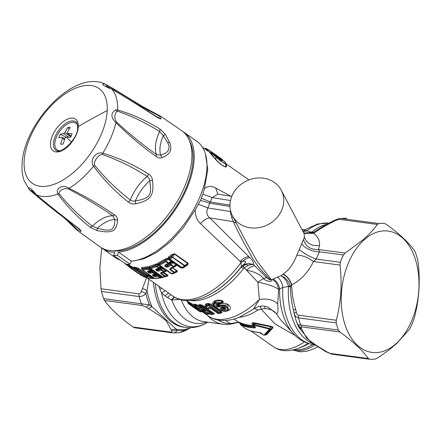 <?xml version="1.0" encoding="UTF-8"?>
<svg xmlns="http://www.w3.org/2000/svg" width="441" height="441" viewBox="0 0 441 441"><rect width="100%" height="100%" fill="white"/><g stroke="black" fill="none" stroke-linecap="round" stroke-linejoin="round"><path stroke-width="0.66" d="M65.885 137.134L60.274 134.196L63.664 133.678L68.614 137.157M71.095 136.037L67.407 133.447L72.104 133.733L70.577 137.294L66.144 137.079L64.937 138.176L63.074 144.108L60.571 144.201L62.435 138.276L62.142 137.239L58.747 137.757L60.274 134.196M64.673 138.909L62.142 137.239M71.128 135.955L67.671 133.524L67.374 132.487L70.279 127.289L67.776 127.383L69.088 129.268M63.664 133.678L64.877 132.581L67.776 127.383M59.722 150.739A16.323 8.577 125.1 0 1 57.132 149.868A16.323 8.577 125.1 0 1 60.66 130.034A16.323 8.577 125.1 0 1 75.902 123.155A16.323 8.577 125.1 0 1 77.599 125.299M165.419 134.444L163.335 135.563A31.283 16.438 -54.9 0 0 160.612 155.155L162.205 157.591C170.165 154.422 172.596 149.317 169.493 142.283L165.419 134.444L160.05 129.086C146.147 120.525 132.019 114.158 117.664 109.985L115.729 109.886C110.586 113.056 110.647 117.312 115.906 122.653L116.363 121.843C114.125 117.984 114.296 114.517 116.876 111.452L117.83 111.281C131.942 116.154 145.883 122.901 159.664 131.523L163.335 135.563L167.591 142.548C170.888 148.634 168.561 152.834 160.612 155.155L156.461 154.565C142.845 144.907 129.478 134.003 116.363 121.843M36.156 194.657L36.366 194.861C50.698 206.653 64.524 217.622 77.848 227.765C79.755 229.254 80.852 230.4 81.127 231.2L79.187 231.801L100.25 247.015A71.012 37.32 -54.9 0 0 155.993 228.548A71.012 37.32 -54.9 0 0 191.874 157.641A71.012 37.32 -54.9 0 0 181.912 130.812L160.342 116.071L161.037 118.927C160.16 118.971 158.699 118.342 156.649 117.047C142.608 107.94 127.636 98.586 111.733 88.977C104.704 86.888 99.886 83.349 104.997 84.022L104.693 83.873C73.344 69.347 22.971 124.373 22.05 164.725C21.763 170.568 22.485 175.926 24.216 180.799L29.266 189.536M261.072 332.994L259.821 332.486M254.451 326.406L255.135 326.886C255.73 327.481 255.576 327.828 254.661 327.922L254.451 326.406M246.591 328.898L245.94 328.832C249.909 330.838 254.325 332.034 259.187 332.409M261.695 333.473L263.029 334.78L264.021 335.017L269.324 329.306L269.093 328.969L254.485 325.342L253.889 325.601L255.135 326.886M239.744 323.01L240.444 323.462L241.122 325.045C245.246 326.825 249.755 327.79 254.661 327.922M241.122 325.045L246.028 328.887C250.086 330.948 254.584 332.172 259.506 332.564L263.994 335.204L265.328 334.818M224.475 308.821L223.802 307.978L224.475 308.821L224.871 308.717L224.475 309.163L224.475 308.821M223.868 307.945L224.871 308.717L224.965 307.928C225.764 307.658 221.933 306.875 221.79 307.371L221.757 307.383M224.017 307.846L223.846 307.305M223.168 307.201L222.777 307.19M223.802 307.978C222.832 308.022 222.507 307.79 222.821 307.289L222.892 307.261M223.102 307.206L222.578 307.101M222.071 307.206C221.569 308.055 222.347 308.606 224.408 308.849L225.009 310.067C222.485 311.302 218.141 308.253 221.046 307.278L221.112 307.25C223.708 305.883 228.025 308.915 225.081 310.04M252.687 324.3L253.206 323.666L254.915 323.578L254.666 324.725L269.208 328.435L269.093 328.969M253.029 324.945L252.318 324.24C251.546 323.534 251.723 323.077 252.853 322.867L253.696 322.823L254.055 323.611L253.856 324.51L254.666 324.725L254.485 325.342M253.696 322.823L255.069 322.966L254.915 323.578L271.452 326.935L269.208 328.435L270.085 329.333L269.324 329.306M255.069 322.966L271.524 326.434L271.452 326.935C272.599 326.99 272.742 327.382 271.893 328.11L272.61 328.154L266.573 334.78L265.636 334.758L271.893 328.11L270.085 329.333L264.969 335.039L264.021 335.017M264.462 335.132L263.828 335.055L264.462 335.132M264.291 335.121L263.663 335.044L264.291 335.121M262.417 334.3L263.029 334.78M244.948 328.01L245.284 328.429L244.948 328.01M254.225 325.976L253.917 326.307L254.33 327.106C249.446 326.952 244.948 325.987 240.836 324.223L240.565 324.626L240.929 325.05M254.203 325.304L253.856 324.51L253.195 325.127L254.694 326.787M253.195 325.127L253.889 325.601M252.853 322.867L254.005 325.315M219.37 306.886L220.065 306.512L219.464 305.641L218.615 306.004L219.37 306.886L217.204 306.919A1.224 0.645 -54.9 0 0 217.788 306.489L218.102 305.233L218.742 305.47L217.788 306.489L216.878 305.85L217.055 304.356M225.009 310.067L224.408 309.191C221.492 309.643 220.627 309.031 221.801 307.36L221.046 307.278M221.966 307.256L221.685 307.416M265.636 334.758L264.969 335.039M253.823 325.888A1.224 0.733 91.1 0 1 253.917 326.307C249.033 326.219 244.54 325.271 240.444 323.462L240.152 322.641C239.132 322.151 238.884 322.139 239.408 322.597M205.743 307.41L206.796 305.189A1.224 0.904 77.4 0 0 207.347 306.12L208.632 305.811A1.224 0.645 125.1 0 0 209.31 305.348L208.075 304.885L208.251 304.323L206.471 304.963L207.347 306.12L206.46 307.967L207.816 308.485L208.163 307.774C208.858 307.366 209.729 307.526 210.77 308.248L210.236 307.835M219.877 313.275L221.354 313.005L220.528 312.956L220.864 312.211L219.794 312.719L209.31 305.348L209.629 304.318L210.274 303.866L207.689 303.402L206.162 303.777L206.796 305.189L208.075 304.885L208.632 305.811L219.122 313.176A1.224 0.645 -54.9 0 0 219.794 312.719L219.949 313.226A1.224 0.888 -104.4 0 1 219.745 313.319A1.224 0.888 -104.4 0 1 219.122 313.176L218.13 313.419L210.77 308.248M219.794 312.719L219.949 313.226L220.82 312.834L219.965 313.237A1.224 1.224 0 0 1 219.745 313.319L218.13 313.419A1.224 0.645 -54.9 0 1 217.766 313.369L210.412 308.198L209.139 307.647L208.163 307.774M204.233 309.692L204.63 310.122C206.647 311.291 204.767 311.208 203.273 310.221L203.714 309.51C205.346 310.988 205.523 311.048 204.233 309.692M205.137 310.629L199.905 306.892A1.224 0.645 125.1 0 0 200.131 306.958L201.013 306.947L211.493 314.306L210.688 314.323L203.389 310.701C201.383 309.825 201.228 309.984 202.926 311.192L203.825 310.712M210.627 314.29L202.386 310.255M207.948 314.108L207.92 313.59L207.948 314.108A1.224 1.009 -81.8 0 1 207.022 314.069L206.201 313.931L195.716 306.567L203.273 310.221M191.223 305.47L191.581 305.641C194.729 307.36 196.025 308.27 195.468 308.375L194.475 307.201M192.364 305.58L191.526 305.828L191.014 305.359M193.687 306.804A1.224 0.645 125.1 0 1 193.053 306.897L194.889 308.083M195.049 307.482L195.468 308.375M216.989 304.395L220.671 303.772L220.963 303.436L220.147 303.469L217.589 304.125M217.204 306.919L216.294 306.28L217.854 304.77L217.65 304.025M218.102 305.233L218.686 305.029L218.405 304.108L218.824 303.926M219.998 306.545L219.392 305.051L218.742 305.47L218.686 305.029M218.411 304.356L217.854 304.77L218.141 304.974L218.786 304.18L219.392 305.051L228.008 305.029L227.865 310.326L227.446 310.536M217.17 304.301L216.415 304.224L216.834 304.042M216.294 306.28C215.296 305.448 215.335 304.759 216.415 304.224M221.112 307.25L221.79 307.371M238.609 322.299L230.114 323.545L235.053 323.071C231.023 324.356 226.939 324.736 222.804 324.201A53.058 33.251 97.6 0 1 207.904 315.684M225.627 320.519L230.114 323.545A51.691 32.397 -82.4 0 1 218.163 320.089M272.61 328.154C273.321 327.409 272.957 326.836 271.524 326.434M266.573 334.78L265.024 334.901M265.013 334.928L265.664 334.973M253.575 325.491C248.713 325.375 244.237 324.427 240.152 322.641M252.318 324.24L252.98 324.719M254.319 308.518L257.908 310.017L261.017 309.031L260.35 306.12M280.377 319.471L276.011 313.308C277.819 314.527 278.381 311.44 277.709 304.036L278.585 289.478L282.747 287.455L288.464 286.435C287.102 281.281 284.61 277.714 280.989 275.735L283.172 274.076C287.091 275.912 289.952 279.484 291.738 284.792L290.387 286.926L288.464 286.435L290.095 285.691L290.387 286.926C290.586 294.808 291.611 302.532 293.463 310.084L294.202 313.369C294.759 315.844 296.209 317.349 298.557 317.884L336.24 322.933A68.361 42.843 97.6 0 0 338.401 330.066L339.829 331.968L301.881 326.886L300.718 325.023L297.647 324.741M301.881 326.886L301.087 327.928L297.802 325.116L299.064 327.674M301.087 327.928L301.732 329.245L298.596 326.742M325.761 351.67L326.726 351.819L324.284 350.264L323.242 350.06L325.761 351.67L331.869 354.189L330.392 353.456L368.34 358.539C362.353 350.154 352.85 341.295 339.829 331.968M346.78 218.372L346.45 218.328A68.361 42.843 -82.4 0 0 341.147 218.504L378.83 223.554L377.342 224.447C373.466 229.772 368.698 234.91 363.031 239.865L345.127 253.073L318.595 249.518C310.646 249.832 305.619 246.519 303.513 239.573L304.433 237.374L304.086 233.543M156.638 274.015L157.294 273.652A1.224 0.97 104.5 0 1 157.492 273.547M149.212 270.95L150.177 271.628L149.973 272.395L152.388 271.981A1.224 0.91 78.3 0 0 152.911 272.808A1.224 0.645 125.1 0 0 153.551 272.417L152.388 271.981L152.63 271.171L150.177 271.628L152.365 270.603L152.63 271.171L153.523 270.757M152.365 270.603L150.772 270.84L150.635 270.366A1.224 0.645 125.1 0 1 149.995 270.757L147.559 271.176L148.126 271.325L150.601 270.901A1.224 1.224 0 0 0 150.778 270.851L151.847 270.443M153.363 270.355L153.771 271.656L154.295 271.298M154.185 274.445L153.253 275.035L155.568 274.396A1.224 0.91 -101.6 0 0 155.739 274.335L155.607 273.861L155.739 274.335L157.387 273.47M156.654 273.999L158.038 273.64M157.123 273.944L157.983 273.795L157.338 274.098L157.602 274.66L155.149 275.123L157.338 274.098M209.558 307.636L208.869 308.419L207.772 308.568A1.224 1.224 0 0 0 208.659 308.557L209.337 308.231L208.665 308.557M206.482 307.812L206.46 307.967A1.224 1.136 24.6 0 1 205.682 307.107L205.528 306.831M205.947 313.76A1.224 0.645 -54.9 0 0 206.052 313.876A1.224 0.645 -54.9 0 0 206.201 313.931L206.542 314.075M194.834 304.858L195.148 305.988A1.224 1.224 0 0 0 195.572 306.506A1.224 0.645 125.1 0 0 195.716 306.567A1.224 1.009 100.4 0 1 195.258 305.63L194.575 304.174L195.572 304.345L196.036 305.282L196.945 305.745L195.258 305.63L195.396 306.142M195.005 305.222L196.036 305.282L196.46 306.688L196.929 305.971L203.714 309.51M204.63 310.122L200.131 306.958A1.224 0.976 90.1 0 1 199.635 306.01L198.935 304.599L200.131 304.582L200.638 305.53L201.625 305.591L212.832 313.606A1.224 0.645 125.1 0 1 213.62 313.127L214.139 313.579L212.308 313.827L212.386 314.345A1.224 0.97 -91.7 0 1 211.493 314.306A1.224 0.645 -54.9 0 0 212.308 313.827L201.829 306.467L199.635 306.01L199.734 306.528M212.308 313.827L212.386 314.345M196.239 308.976L196.51 309.102C199.58 310.447 193.13 305.916 190.545 304.913L188.588 303.832A1.224 0.645 125.1 0 1 188.577 303.821A1.224 0.645 125.1 0 1 188.55 303.799M197.518 309.069L196.598 309.389L196.019 308.86M200.771 311.732L200.892 311.451L199.823 311.655L199.189 311.274M197.822 308.909C198.687 309.4 198.836 309.35 198.263 308.761L190.032 303.436L189.613 302.543L194.586 305.133L194.183 305.889L190.126 304.02L190.032 303.436L187.883 302.19L188.401 303.458L188.186 302.967L190.126 304.02L190.545 304.913M196.091 308.904L196.51 309.102M220.065 306.512C223.962 304.351 230.66 309.058 226.128 310.773L226.812 310.883M218.786 304.18L219.464 305.641C224.171 303.662 231.723 308.976 226.883 310.855L226.735 310.927C226.068 311.688 223.923 311.517 220.296 310.414L214.789 306.638A1.224 0.645 -54.9 0 0 215.236 306.666C213.665 305.37 213.709 304.312 215.368 303.485L220.318 303.165L220.147 303.469M226.801 310.899L227.258 310.673L226.128 310.773M219.238 309.571L219.855 309.913C221.939 311.175 224.006 311.473 226.057 310.8M213.179 304.566L214.761 302.614L215.368 303.485M214.028 305.971L212.198 303.524L213.13 304.296L214.761 301.997L214.761 302.614L215.18 302.432L215.787 303.303M222.727 300.861L222.479 302.068L221.128 303.132L220.577 302.631L215.18 302.432L215.18 301.809C217.259 300.707 219.673 300.542 222.418 301.319L220.318 303.165A1.224 0.965 -151.3 0 0 221.128 303.132L222.876 302.713L223.256 302.052L222.727 300.861C219.712 299.902 216.994 299.93 214.574 300.938L212.198 303.524M295.167 335.502L275.096 323.959L261.017 309.031L264.942 308.656C269.815 308.81 273.503 310.365 276.011 313.308L267.654 306.93M264.346 306.148C264.716 306.087 264.914 306.919 264.942 308.656M323.242 350.06L310.712 342.051L299.097 327.735M346.031 218.284L341.147 218.504A6.124 3.837 97.6 0 0 339.399 219.364L377.342 224.447M368.34 358.539L369.552 359.233L331.869 354.189M369.718 359.25A68.361 42.843 97.6 0 0 375.021 359.073L377.033 358.246C384.585 353.417 391.117 348.511 396.63 343.533L409.248 329.625L410.406 327.635A68.361 42.843 97.6 0 0 413.542 320.315L414.391 317.625C419.143 299.698 420.378 281.303 418.101 262.428L417.616 259.694A68.361 42.843 97.6 0 0 415.45 252.555L414.546 250.725C408.559 242.341 399.055 233.482 386.035 224.155L384.133 223.372A68.361 42.843 97.6 0 0 378.83 223.554M363.483 240.433A61.216 38.367 -82.4 0 1 415.262 258.95A61.216 38.367 -82.4 0 1 396.74 343.048A61.216 38.367 -82.4 0 1 344.961 324.532A61.216 38.367 -82.4 0 1 363.483 240.433M172.464 332.839L134.786 327.79L133.05 327.024L170.992 332.106L172.635 332.856C174.967 332.999 176.372 332.205 176.847 330.469A65.373 40.969 97.6 0 0 185.292 330.182L179.674 332.663L184.818 330.877L185.292 330.182L190.247 327.713M171.781 331.07L176.847 330.469L176.08 329.129L171.141 329.752L171.781 331.07L170.992 332.106M184.818 330.877L187.563 329.394L188.059 328.727A64.204 40.241 -82.4 0 1 176.08 329.129L151.897 306.594A64.204 40.241 -82.4 0 1 147.007 290.465L145.938 293.513A65.373 40.969 97.6 0 0 149.389 304.88L151.897 306.594L148.589 308.733L146.142 307.173L149.389 304.88L103.641 298.623L104.539 300.453C110.526 308.838 120.029 317.696 133.05 327.024M149.014 279.285L147.007 290.465L142.443 288.486L141.346 291.352L145.938 293.513C143.893 295.635 141.633 296.644 139.152 296.534A6.124 3.837 -82.4 0 1 138.926 293.833L100.989 288.75L101.474 291.484A68.361 42.843 97.6 0 0 103.641 298.623M167.867 258.338L168.456 257.042L171.703 254.644L174.548 253.707L188.059 263.2A1.224 0.645 125.1 0 0 187.767 263.486L186.317 265.19L182.701 267.726L185.126 266.017A1.224 0.557 -126.1 0 1 184.492 265.862A1.224 0.645 -54.9 0 0 184.834 265.537L171.825 256.673L168.997 258.867L167.586 258.817L168.969 258.795L167.867 258.338L166.025 259.672L165.441 261.006L166.444 261.436A1.224 0.645 125.1 0 1 166.064 261.761L168.142 263.222A1.224 0.661 -121.1 0 0 168.787 263.36L168.528 262.902A1.224 0.645 125.1 0 1 168.142 263.222L165.193 264.909L165.877 265.035L165.21 265.697L167.42 264.495L167.007 264.418L170.16 262.582L165.877 265.035L170.16 262.582L171.389 261.645L170.937 261.53A1.224 0.645 125.1 0 1 171.874 261.078M170.469 262.566L171.836 261.772L170.695 262.726L170.998 263.167L167.938 265.074L170.695 262.726M167.42 264.495L167.938 265.074L167.492 266.171L166.659 266.717A1.224 0.645 125.1 0 1 166.202 267.075L168.115 266.959L167.492 266.171L170.413 264.501L171.417 264.931A1.224 0.645 125.1 0 1 171.036 265.25L168.115 266.959M159.625 268.04L156.301 269.627L157.834 268.938L158.573 269.479L158.286 270.316L160.932 269.319A1.224 0.805 67.5 0 0 161.511 270.135A1.224 0.645 125.1 0 0 162.029 269.76L160.932 269.319L161.279 268.382L158.573 269.479L160.976 267.841L161.279 268.382L162.448 267.522M154.3 274.666L155.149 275.123L154.945 275.89L154.317 275.785A1.224 0.645 125.1 0 1 153.622 276.187L155.453 276.722L154.945 275.89L157.36 275.476L157.602 274.66L158.495 274.252M158.336 273.85L158.435 274.605L159.146 274.506M149.973 272.395L149.35 272.29A1.224 0.645 125.1 0 1 148.65 272.692L150.486 273.227L149.973 272.395M147.559 271.176L147.586 271.943L148.352 271.254M151.66 270.52L152.151 270.449M153.066 270.146L152.327 270.157A1.224 0.97 104.5 0 1 152.52 270.052M153.462 271.11L154.174 271.011M156.979 273.183A1.224 0.645 125.1 0 0 156.456 273.541L153.771 271.656L153.551 272.417L155.607 273.861L157.073 273.646M158.286 270.316L157.575 270.52A1.224 0.645 125.1 0 1 156.99 270.923L158.854 271.154L158.286 270.316M159.267 268.205A1.224 1.224 0 0 0 159.311 268.183L156.577 269.219L155.717 270.024L156.99 270.923M160.733 267.67L161.77 267.307L160.976 267.841M79.49 229.474L79.639 229.86L78.057 230.334L66.271 219.012M68.531 189.04C84.374 197.347 99.148 206.283 112.846 215.847A32.651 17.16 -54.9 0 0 92.318 226.145L90.157 227.28C77.412 217.126 66.646 206.041 57.854 194.023L59.122 193.759C58.102 190.832 65.031 187.359 68.531 189.04L69.138 188.362C63.085 183.985 55.02 188.031 57.854 194.023A65.472 34.409 -54.9 0 1 36.366 194.861C32.077 188.924 27.265 185.385 29.635 189.906L31.873 190.721L36.234 194.817L47.843 204.31L79.452 229.386M62.749 216.25L30.539 190.529M162.205 157.591C160.215 158.347 158.225 158.016 156.224 156.605C142.509 146.842 129.07 135.519 115.906 122.653A65.472 34.409 -54.9 0 1 102.808 153.203C119.346 158.176 134.648 165.149 148.722 174.112C150.772 175.408 152.04 177.42 152.531 180.16C154.185 195.716 150.96 200.253 135.674 203.841C132.923 204.282 130.591 203.759 128.684 202.265C115.503 192.067 103.806 180.033 93.586 166.163L94.672 165.309C92.985 161.979 98.652 154.019 102.362 154.504L102.808 153.203C95.791 151.015 89.203 160.276 93.586 166.163A65.472 34.409 -54.9 0 1 69.138 188.362C85.659 196.488 100.84 205.363 114.671 214.988L112.846 215.847L114.803 219.519C114.66 230.505 111.678 231.994 97.351 228.273L92.318 226.145C79.562 216.123 68.493 205.33 59.122 193.759M102.362 154.504C118.271 160.122 133.182 167.42 147.101 176.406C148.578 177.31 149.416 178.781 149.615 180.827C152.239 195.17 149.802 198.599 135.348 200.87C133.342 201.361 131.672 201.063 130.327 199.977C117.179 189.933 105.294 178.379 94.672 165.309M111.49 88.817L111.733 88.977A65.472 34.409 -54.9 0 1 117.664 109.985L117.83 111.281M104.693 83.873L105.873 84.689C117.389 91.215 129.825 98.817 143.171 107.494L159.543 116.159L158.909 117.912M105.873 84.689L106.733 86.221L122.168 95.228L158.65 117.912M209.089 308.386L210.374 308.171L209.337 308.231L209.635 307.625M205.567 306.826L206.471 304.963L205.666 304.097L204.8 305.966L205.567 306.826M221.354 313.005C222.148 312.818 222.203 312.404 221.509 311.759A1.224 0.645 125.1 0 0 220.864 312.211L209.629 304.318L208.251 304.323L207.689 303.402M202.926 311.192L207.022 314.069A1.224 0.645 -54.9 0 0 207.92 313.59L208.439 313.92L208.13 313.512A1.224 0.645 125.1 0 1 208.395 313.264M201.708 308.16L196.945 305.745L197.392 305.029L195.572 304.345M200.131 304.582L202.75 305.486L201.829 306.467A1.224 0.645 125.1 0 1 201.013 306.947L200.638 305.53L199.426 305.541L199.47 305.938M213.251 313.76L212.882 314.135L213.251 313.76M198.946 309.113L201.945 311.23L200.892 311.451L201.333 311.555M189.613 302.543L187.48 301.324L187.883 302.19L187.75 301.754M198.544 308.595L198.411 309.339L196.636 309.18M218.852 304.147L219.348 303.954M214.155 301.12L214.761 301.997L215.18 301.809L214.574 300.938M223.256 302.052L222.479 302.068L220.665 303.772M220.891 303.645L222.242 303.38C229 302.383 233.333 308.81 228.118 310.657L227.297 310.607M219.861 304.003L222.242 303.38L222.876 302.713M277.709 304.036C273.839 299.83 267.737 298.303 259.391 299.461A65.301 34.321 125.1 0 1 208.367 316.01C212.055 318.562 216.195 320.039 220.781 320.453L225.941 320.497C230.726 320.133 235.599 318.854 240.549 316.655L253.443 309.113L259.391 299.461L257.831 282.234L263.525 278.348C259.843 274.258 254.192 271.54 246.563 270.201L257.831 282.234C264.914 283.271 275.972 286.887 278.585 289.478C278.1 285.228 276.11 281.942 272.604 279.633L271.182 279.467C274.126 282.427 265.317 281.7 263.525 278.348L266.739 277.681L253.454 264.468L250.692 264.633L247.434 265.791L246.569 264.071L243.035 265.576L244.226 267.946L243.52 268.608A65.301 34.321 125.1 0 1 242.633 269.732A65.301 34.321 125.1 0 1 190.402 300.553M297.636 324.725L295.85 319.648A65.373 40.969 97.6 0 1 294.202 313.369L296.291 312.107L295.591 308.998L293.463 310.084A64.204 40.241 97.6 0 0 295.624 318.92L295.85 319.648A65.373 40.969 97.6 0 0 297.642 324.714L297.802 325.116M336.24 322.933L336.279 320.265L298.331 315.183C297.377 314.918 296.694 313.893 296.291 312.107M335.546 220.511L332.905 221.939L331.522 221.79L334.267 220.302L335.546 220.511L339.399 219.364M282.863 274.28C286.915 276.127 289.809 279.732 291.551 285.095L291.738 284.792C300.994 280.068 308.231 272.306 313.452 261.519L316.269 259.088L340.309 262.307A68.361 42.843 -82.4 0 1 343.445 254.992L345.127 253.073M340.309 262.307L339.983 265.074C342.266 283.943 341.031 302.339 336.279 320.265M322.625 226.564L313.838 232.203A10.204 6.483 49 0 1 311.793 232.242L304.841 230.268L303.667 230.957L307.377 228.515A59.849 37.513 -82.4 0 0 304.841 230.268L303.821 230.913M301.969 229.529L305.348 229.8L302.091 229.761M138.468 273.216L136.054 271.65C135.238 271.171 135.155 271.165 135.795 271.628L136.418 271.557M135.795 271.628L138.149 273.007M100.989 288.75L99.898 268.073L101.662 247.98M172.31 261.386A1.224 0.959 118.6 0 0 171.389 261.645L172.051 261.739L172.133 262.169L170.998 263.167L170.413 264.501A1.224 0.667 58.4 0 0 171.036 265.25L173.115 266.717L170.165 268.404L170.849 268.525L173.76 266.855L173.495 266.392A1.224 0.645 125.1 0 1 173.115 266.717A1.224 0.661 -121.1 0 0 173.76 266.855L176.356 265.135L177.657 265.113M161.941 267.163A1.224 0.645 125.1 0 0 161.819 267.207L155.916 269.093L155.717 270.024M162.067 267.252A1.224 0.645 125.1 0 0 161.946 267.296L162.481 268.514L163.611 268.282M141.919 268.938L141.853 268.475L147.658 267.676L147.421 268.486L148.584 268.922A1.224 0.645 125.1 0 1 147.944 269.313L142.752 270.008L154.741 278.436L159.94 277.742L157.884 276.303A1.224 0.91 78.3 0 1 157.36 275.476L158.523 275.912A1.224 0.645 125.1 0 1 157.884 276.303L155.453 276.722M153.325 274.749L152.531 274.671L154.967 274.252L152.911 272.808L150.486 273.227M154.565 274.853L154.317 275.785L153.253 275.035L152.553 275.438L152.531 274.671M151.682 270.504L152.415 269.975M150.601 270.901L150.635 270.366L152.007 269.694M158.435 274.605L158.743 275.151L159.267 274.793M152.101 270.157L149.13 268.393A1.224 0.645 125.1 0 1 149.968 267.996M156.665 269.181L155.916 269.093M162.542 272.273L161.274 273.117L161.638 272.676L160.888 272.588L163.561 271.579L161.511 270.135L158.854 271.154M161.704 266.998A1.224 1.009 106.6 0 0 161.158 267.202L160.447 267.086L159.107 267.709L159.311 268.183L159.107 267.709A1.224 0.645 125.1 0 1 158.589 268.084L156.538 266.645L150.833 268.63L162.801 277.036L164.829 276.424L160.689 273.519L160.888 272.588M79.187 231.801L79.182 231.801C77.588 230.72 74.094 227.484 68.686 222.093L63.592 217.435L64.64 217.733M68.818 222.143L68.884 221.316A31.283 16.438 -54.9 0 1 69.209 221.299M81.127 231.2L79.518 229.535M77.848 227.765L77.379 227.573M90.157 227.28L96.992 230.577L97.351 228.273A31.283 16.438 -54.9 0 1 114.803 219.519L117.615 220.235C116.435 231.591 112.488 233.57 96.992 230.577M114.671 214.988C116.672 216.393 117.653 218.141 117.615 220.235M128.684 202.265L130.327 199.977A32.651 17.16 -54.9 0 1 147.101 176.406L148.722 174.112M135.674 203.841L135.348 200.87A31.283 16.438 -54.9 0 1 149.615 180.827L152.531 180.16M156.224 156.605L156.461 154.565A32.651 17.16 -54.9 0 1 159.664 131.523L160.05 129.086M156.649 117.047L156.29 116.628M161.037 118.927L158.352 117.912M148.727 109.87L147.933 110.25A31.283 16.438 -54.9 0 0 148.33 111.496M142.019 106.281L143.171 107.494A32.651 17.16 -54.9 0 0 143.358 108.343M179.619 299.378L171.786 300.045A20.407 5.077 122.8 0 1 174.564 297.146M204.8 305.966L205.567 306.986M206.162 303.777L205.666 304.097M219.982 313.336L219.486 313.386M208.235 313.772L209.365 313.959L208.009 314.146A1.224 1.224 0 0 1 207.391 314.218L206.537 314.075A1.224 1.224 0 0 1 206.057 313.876L195.572 306.506M209.365 313.959L209.74 313.92M194.575 304.174C193.924 304.031 193.974 304.24 194.713 304.803M199.326 306.026L197.392 305.029M199.095 305.508L199.1 305.508A1.224 0.645 -54.9 0 0 199.095 305.508L198.935 304.599M214.139 313.579L214.227 314.036L212.882 314.135M212.722 314.185L213.775 314.168M201.945 311.23L202.281 311.627L200.87 311.804A1.224 1.224 0 0 1 199.894 311.699L196.598 309.389M199.051 309.108L199.486 309.257M227.369 310.574L228.118 310.657M225.935 311.192L228.052 310.69M290.095 285.691C288.414 280.685 285.382 277.367 280.989 275.735L273.144 279.015L272.604 279.633M283.172 274.076C289.125 269.947 293.662 263.679 296.782 255.273L299.323 249.397C301.247 251.883 310.668 257.274 316.269 259.088L319.4 251.772L318.595 249.518L319.477 245.477C319.912 240.681 318.011 236.652 313.772 233.388L313.838 232.203L312.757 232.815L311.649 232.335L303.932 233.162M303.866 233.129L304.996 233.559L312.757 232.815M305.448 229.783L305.089 229.959M135.685 271.353L139.819 274.043M139.543 273.762L139.753 274.175M136.804 272.395L138.342 273.437M172.844 261.733L173.539 262.241L172.437 262.582L172.133 262.169L172.734 261.684M165.193 264.909L164.758 266.055L166.202 267.075M167.53 264.572L166.659 266.717L165.21 265.697L164.758 266.055M176.841 264.572A1.224 0.645 125.1 0 0 175.909 265.019L173.495 266.392L171.417 264.931L172.437 262.582L175.909 265.019L176.863 265.124L175.766 266.221L175.132 266.077L169.724 269.55L170.165 268.404M172.409 273.756L175.722 272.064L176.406 272.185C177.282 271.871 177.497 271.353 177.05 270.631A1.224 0.645 -54.9 0 0 176.637 270.967L174.415 272.163L170.182 269.192L171.973 267.913L172.442 267.759L176.637 270.967L175.75 272.053L174.653 272.643L174.415 272.163A1.224 0.645 125.1 0 1 173.958 272.527L171.731 273.635A1.224 0.645 -54.9 0 1 171.18 273.652A1.224 1.224 0 0 0 172.409 273.756L174.642 272.648A1.224 0.728 -117.5 0 1 173.958 272.527L169.724 269.55M161.505 272.731L160.689 273.519M161.737 276.529A1.224 0.606 -61.1 0 0 161.274 276.915A2.426 1.962 157.1 0 1 161.097 276.805A1.224 0.645 125.1 0 1 161.621 276.446M141.6 275.438L145.111 277.257L131.142 268.056L129.07 266.965L135.437 271.491M142.592 275.812L142.702 276.088L142.592 275.812M147.492 277.896L152.073 278.436A1.224 0.645 -54.9 0 0 152.922 277.957L149.631 276.121L147.52 275.972L147.989 276.915L145.993 276.011L146.886 275.531L147.52 275.972L147.608 275.57L146.886 275.531L138.077 269.341A1.224 0.645 125.1 0 1 137.179 269.815L135.585 269.528L147.492 277.896A1.224 0.645 -54.9 0 1 147.366 277.841A1.224 1.224 0 0 0 147.812 278.034L147.492 277.896M147.608 275.57L147.437 274.6L146.985 275.239L149.747 275.653L150.122 277.064L147.989 276.915M149.934 267.941A1.224 0.673 -48.5 0 0 148.975 268.271A2.426 1.962 157.1 0 0 149.13 268.393M148.975 268.271L148.661 267.478L149.686 267.494L156.307 264.887L155.96 265.829L157.057 266.27L157.525 264.826L158.837 264.826A1.224 0.7 -35.4 0 0 157.547 264.925A2.448 2.001 154 0 0 157.966 265.339L160.447 267.086A1.224 0.645 125.1 0 1 161.213 266.651M157.525 264.826L157.476 264.33L158.595 264.363L158.821 263.817L159.151 264.396A1.224 0.761 64.2 0 0 159.758 265.223L166.064 261.761A1.224 0.667 58.4 0 1 165.441 261.006L159.151 264.396L158.881 264.898A1.224 0.998 154 0 0 159.091 265.107A1.224 0.645 -54.9 0 0 159.207 265.239A1.224 0.645 -54.9 0 0 159.758 265.223L171.731 273.635L172.448 273.74M206.757 322.051A55.792 34.966 97.6 0 1 171.786 300.045L171.422 299.863L174.195 296.925M168.633 293.078L164.89 295.861L171.422 299.863M165.27 290.713L161.56 292.989L164.89 295.861M243.035 265.576L241.177 267.174L243.52 268.608M254.854 265.884C252.153 266.061 249.391 267.5 246.563 270.201L244.226 267.946L247.434 265.791M203.235 297.554C189.448 302.747 178.941 300.652 172.933 296.098A69.38 36.465 125.1 0 0 237.727 266.877A69.38 36.465 -54.9 0 0 241.045 262.544L242.495 261.496L240.202 261.392L241.045 262.544L241.315 266.651C246.602 262.163 246.993 260.449 242.495 261.496C245.091 259.143 247.55 257.864 249.887 257.649C252.572 260.311 253.762 262.588 253.454 264.468L250.251 263.795L246.569 264.071L241.177 267.174A67.093 35.258 125.1 0 1 240.262 268.326A67.093 35.258 125.1 0 1 203.67 297.383L203.235 297.554A67.589 35.523 -54.9 0 0 240.097 268.282A67.589 35.523 -54.9 0 0 241.216 266.86L241.315 266.651C243.73 264.363 246.706 263.409 250.251 263.795L250.692 264.633M280.338 319.422L293.298 333.594A59.849 37.513 97.6 0 1 279.6 289.164C279.07 284.704 276.92 281.319 273.144 279.015M293.298 333.594C298.904 339.735 305.607 343.396 313.413 344.57A61.216 38.367 97.6 0 1 282.747 287.455C282.086 282.681 280.294 279.225 277.372 277.08M339.983 265.074L313.452 261.519C307.498 257.18 301.942 255.096 296.782 255.273M299.323 249.397L303.513 239.573M343.445 254.992L319.4 251.772C312.856 252.158 303.121 247.517 301.887 243.421M332.905 221.939C325.221 225.638 318.849 229.452 313.772 233.388L303.91 233.206M307.377 228.515L317.9 223.923L329.041 223.14A61.216 38.367 97.6 0 0 307.074 230.693L303.281 232.021M230.108 208.202A27.546 24.338 152.2 0 1 249.623 179.652A27.546 24.338 152.2 0 1 281.204 190.148A27.546 24.338 152.2 0 1 283.563 197.788A27.546 24.338 152.2 0 1 264.043 226.338A27.546 24.338 152.2 0 1 232.468 215.842A27.546 24.338 152.2 0 1 230.108 208.202M135.315 271.408L141.368 275.322A1.224 1.224 0 0 1 140.651 275.134L141.5 275.223M140.117 274.671L143.579 276.678A1.224 0.397 -56.4 0 0 143.612 276.694L145.337 277.372A1.224 1.031 -71.5 0 1 145.111 277.257A1.224 0.402 123 0 0 145.822 276.755M140.696 274.997L140.304 274.892M128.039 264.76L130.756 266.568L130.723 267.224L128.662 266.16L129.07 266.965L127.862 264.396L134.858 268.525M161.764 288.249L159.951 289.302L161.56 292.989A59.849 37.513 -82.4 0 0 207.816 322.189M168.997 258.867A1.218 1.003 150.7 0 0 169.305 259.258A1.224 0.645 -54.9 0 0 169.366 259.319A1.224 0.645 -54.9 0 0 170.094 259.198L182.039 267.593L184.492 265.862L172.519 257.445L170.094 259.198L169.405 258.382L169.151 257.858L174.548 253.707M188.059 263.2C188.307 264.126 187.932 264.843 186.934 265.35L186.317 265.19L185.126 266.017L184.834 265.537L187.767 263.486L174.261 253.994L172.861 257.12A1.224 0.645 125.1 0 1 172.519 257.445L171.825 256.673L172.398 255.405L171.703 254.644M172.685 261.618L169.438 259.358M161.638 272.676L164.284 271.678L162.029 269.76L162.481 268.514L165.419 270.576A1.224 0.645 125.1 0 1 166.185 270.146M164.284 271.678L164.08 271.204A1.224 0.645 125.1 0 1 163.561 271.579A1.224 0.805 -112.1 0 0 164.228 271.7A1.224 1.224 0 0 0 164.284 271.678L165.419 271.149L164.284 271.678A1.224 0.805 -112.1 0 1 164.228 271.7L161.549 272.714M164.08 271.204L166.676 270.493M166.009 271.309L166.792 270.702L166.13 270.691L165.292 271.204L166.009 271.309L162.823 272.444L166.952 275.349A1.224 0.645 -54.9 0 1 167.503 274.964C168.109 275.597 168.015 276.011 167.222 276.215L165.59 276.513L165.414 276.027A1.224 0.645 125.1 0 1 164.829 276.424A1.224 0.849 -108 0 0 165.48 276.557L165.48 276.557A1.224 1.224 0 0 0 165.595 276.518L165.414 276.027L166.952 275.349L166.566 276.083M162.338 276.948L161.478 277.02L161.88 276.628M162.905 276.849L162.398 277.576L160.711 277.83L160.579 277.35A1.224 0.645 125.1 0 1 159.94 277.742A1.224 0.91 -101.6 0 0 160.541 277.891L160.541 277.891A1.224 1.224 0 0 0 160.722 277.836L160.579 277.35L161.274 276.915M152.983 278.475L152.922 277.957L152.983 278.475A1.224 0.987 -88.3 0 1 152.073 278.436L150.122 277.064A1.224 0.645 -54.9 0 0 150.965 276.584L150.998 276.457A1.224 0.645 125.1 0 1 151.34 276.16M153.396 277.604L153.055 277.902L153.523 277.692M153.225 277.94L153.843 277.918M147.266 277.736A1.224 0.645 -54.9 0 0 147.366 277.841L135.459 269.473A1.224 0.645 125.1 0 0 135.585 269.528A1.224 1.014 102.2 0 1 135.133 268.597L135.282 269.109M145.85 276.733L146.015 277.4L147.046 277.152M125.36 263.31L125.944 264.457L126.81 264.302M124.252 262.908L125.525 264.131M145.993 276.011L137.179 269.815L136.716 268.878L135.133 268.597L134.907 268.062L136.815 268.415L136.716 268.878L138.077 269.341L136.815 268.415L136.352 267.478L134.455 267.13L134.874 268.134M146.985 275.239L138.121 269.148L138.992 268.668L147.437 274.6L149.256 274.71L149.747 275.653L150.646 275.669M150.618 275.653L150.998 276.457L152.922 277.957M150.772 270.84L149.995 270.757L147.421 268.486L142.261 269.17L142.333 269.649M150.635 270.366L148.584 268.922L148.815 268.117L150.083 268.117L149.686 267.494L150.078 268.189A1.224 1.224 0 0 0 150.436 268.586L162.404 276.998A1.224 1.224 0 0 0 163.435 277.174L165.48 276.557A1.224 0.849 -108 0 0 165.59 276.513L166.67 276.044M159.107 267.709L157.057 266.27A1.224 0.645 125.1 0 1 156.538 266.645L155.96 265.829L150.282 267.77L150.199 268.26L150.282 267.77A1.224 0.876 74.4 0 0 150.833 268.63A1.224 0.645 125.1 0 1 150.436 268.586M159.151 264.396L158.848 264.848L158.595 264.363A1.224 0.976 165.8 0 0 157.696 263.911L156.307 264.887L155.723 264.076L149.394 266.325L150.282 267.77M222.066 159.306L222.121 159.548A1.224 0.38 -54.6 0 0 222.066 159.306L208.268 149.642A1.224 1.224 0 0 0 208.196 149.593A1.224 1.042 -58.9 0 1 208.246 149.626L208.246 149.626M216.233 156.996L216.04 157.09C220.241 160.921 223.394 163.137 225.494 163.738L225.219 163.313C226.024 163.308 225.549 162.497 223.791 160.893L221.806 159.466L222.33 160.618C221.25 160.259 219.552 159.063 217.231 157.035L212.419 152.9L216.233 156.996C220.246 160.75 223.24 162.856 225.219 163.313M212.419 152.9L211.206 152.751L216.04 157.09L215.666 159.223C220.39 164.355 223.879 166.803 226.128 166.577L225.494 163.738L225.996 163.589C225.919 163.027 225.202 162.145 223.852 160.937L223.791 160.893M223.901 160.993L223.378 160.568M222.214 159.741L208.323 149.885L207.744 150.756L207.055 149.99L206.168 149.879L210.489 152.9M204.525 148.7L206.052 148.463L208.196 149.593A1.224 1.042 -58.9 0 0 207.364 149.521L207.055 149.99L204.635 148.667L205.302 148.457L208.323 149.885M232.468 215.842L246.833 243.09L256.971 261.017L271.182 279.467L270.427 279.699C270.454 280.316 269.225 279.644 266.739 277.681M236.376 223.262L233.289 221.674C238.157 232.22 243.812 242.997 250.256 253.999C254.352 262.175 261.078 270.741 270.427 279.699M143.816 275.344L144.946 276.138M138.695 271.75L131.881 267.555L131.142 268.056L130.723 267.224L131.848 267.533L132.532 267.003M159.951 289.302L158.766 286.143M155.723 264.076L157.696 263.911L158.214 262.99L165.392 258.933L167.872 258.376A1.224 0.888 169.3 0 1 168.969 258.795L169.151 257.858L168.456 257.042M186.934 265.35L183.616 267.693L181.72 268.078L182.701 267.726L182.039 267.593A1.224 0.645 -54.9 0 1 181.312 267.715A1.224 1.224 0 0 0 182.69 267.731L182.701 267.726M182.69 267.731L183.616 267.693M175.766 266.221L172.1 268.145M177.05 270.631L172.442 267.759M171.064 273.574L166.792 270.702A1.224 0.645 125.1 0 1 166.913 270.658M167.503 274.964L163.628 272.24L162.635 272.51M130.338 265.736L131.881 267.555L132.609 267.048M149.686 267.494A1.224 1.014 154.1 0 0 148.942 267.037L147.658 267.676L147.129 266.849L141.363 267.632L142.261 269.17A1.224 0.965 86.8 0 0 142.752 270.008A1.224 0.645 125.1 0 1 142.498 269.942L154.482 278.37A1.224 0.645 -54.9 0 0 154.741 278.436L155.552 278.514M158.214 262.99L158.821 263.817L166.025 259.672L165.392 258.933M189.531 140.971A69.457 36.504 125.1 0 1 168.142 217.986A69.457 36.504 125.1 0 1 112.389 250.742M215.456 159.278L209.8 152.724L211.007 152.867C211.267 153.848 212.821 155.965 215.666 159.223L215.456 159.278C220.362 164.471 224.011 167.034 226.387 166.963L226.128 166.577L226.514 165.518L225.996 163.594M212.496 152.922L211.107 152.762M214.078 154.036A1.224 0.645 125.1 0 1 214.133 154.063L214.712 154.548M214.921 154.752L217.259 157.04L222.33 160.618M221.25 160.43L221.024 159.388L221.707 159.466M220.191 159.394L221.024 159.388L220.412 160.061M220.296 159.234L221.806 159.466M210.754 152.884L207.794 150.998M230.759 211.531L230.312 211.548L230.522 210.616M240.202 261.392C243.112 258.432 245.99 256.838 248.84 256.618L209.789 217.893L233.289 221.674L231.597 217.347L230.312 211.548L207.865 207.943C206.019 211.983 206.658 215.302 209.789 217.893C206.625 218.24 203.522 220.158 200.484 223.648L240.202 261.392M177.387 264.953A1.224 0.645 125.1 0 0 176.863 265.124L180.43 267.626L181.72 268.078M176.406 272.185L173.418 273.674L172.701 273.574M173.418 273.674L172.155 273.844M170.75 273.437L171.224 273.541M167.222 276.215L164.394 276.898M164.592 277.003L163.837 277.058M162.398 277.576L159.609 278.067M154.4 278.31L153.474 278.271M154.383 278.31L153.584 278.277M134.593 267.72C133.855 267.158 133.81 266.965 134.455 267.13M138.992 268.668L136.352 267.478M141.578 268.58A1.224 0.645 -54.9 0 0 141.522 268.58L141.363 267.632M149.394 266.325L148.942 267.037L147.129 266.849M101.281 247.677A71.012 37.32 -54.9 0 0 102.389 248.515A71.012 37.32 -54.9 0 0 114.831 252.346L113.53 255.372A74.479 39.144 -54.9 0 0 117.284 255.223L118.585 252.197A71.012 37.32 -54.9 0 0 140.8 243.934A71.012 37.32 -54.9 0 0 188.252 185.044A71.012 37.32 -54.9 0 0 184.051 132.317A71.012 37.32 -54.9 0 0 182.883 131.556M226.387 166.963L226.42 165.16M209.8 152.724L210.208 152.867M210.186 152.862L211.101 152.768L209.784 152.658M230.775 196.195L215.732 188.07L217.86 194.117M217.749 194.101L212.297 197.601L202.849 194.161L204.392 188.621C207.799 185.948 211.581 185.76 215.732 188.07M202.849 194.161L200.539 200.324L195.357 209.701L182.888 228.339L170.375 241.806L156.952 252.258L143.601 258.922L131.313 261.309M117.284 255.223L130.067 264.209L131.368 261.182A71.012 37.32 -54.9 0 0 153.584 252.919A71.012 37.32 -54.9 0 0 201.035 194.029A71.012 37.32 -54.9 0 0 196.835 141.296L184.051 132.317M131.368 261.182L118.585 252.197M113.53 255.372L126.313 264.357A74.479 39.144 125.1 0 0 130.067 264.209M102.389 248.515L115.173 257.5A71.012 37.32 -54.9 0 0 120.2 260.058M205.396 153.881L207.783 169.432L204.392 188.621M195.357 209.701C195.12 215.528 196.829 220.175 200.484 223.648M198.494 204.326L207.865 207.943L209.712 203.191L229.97 206.449M62.435 138.276L64.408 139.665M64.877 132.581L70.797 136.749M66.453 137.085A55.638 5.606 38.7 0 0 71.453 142.112M53.383 143.639A17.348 9.118 -54.9 0 0 55.853 150.216C59.535 155.491 78.217 139.29 77.688 127.421C77.203 123.348 76.569 121.484 75.797 121.837A17.348 9.118 -54.9 0 0 62.175 126.297A17.348 9.118 -54.9 0 0 53.383 143.639M78.344 126.495A19.432 10.215 -54.9 0 0 65.064 120.382A19.432 10.215 -54.9 0 0 50.467 143.562A19.432 10.215 -54.9 0 0 63.747 149.675A19.432 10.215 -54.9 0 0 78.344 126.495A816.241 535.793 -177.4 0 1 107.235 110.482A57.942 30.451 -54.9 0 0 67.649 92.252A57.942 30.451 -54.9 0 0 24.123 161.362A57.942 30.451 -54.9 0 0 63.708 179.592A57.942 30.451 -54.9 0 0 107.235 110.482M191.526 305.828L193.053 306.897M312.923 344.498A44.894 23.593 125.1 0 1 294.279 349.669M308.7 343.55A47.286 24.85 125.1 0 1 301.545 347.133L298.563 348.285A50.665 26.625 125.1 0 0 307.989 343.33M315.117 344.901A44.894 23.593 125.1 0 1 293.033 349.972M326.726 351.819L330.392 353.456M257.908 310.017A53.058 27.882 125.1 0 1 238.983 317.316M207.92 313.59L205.131 311.633M211.592 314.356L210.633 314.356A1.224 1.224 0 0 0 211.167 314.477L211.989 314.466A1.224 1.224 0 0 0 212.43 314.367L213.273 314.014M199.089 311.214A1.224 0.645 -54.9 0 0 199.1 311.219A1.224 0.645 -54.9 0 0 199.117 311.23L188.588 303.832L199.1 311.219A1.224 1.224 0 0 0 199.15 311.252L199.894 311.699M188.186 302.967A1.224 1.042 122.3 0 0 188.588 303.832A1.224 1.224 0 0 1 188.136 303.259L187.105 301.071M219.855 309.913L215.236 306.666M304.461 341.929A53.058 27.882 125.1 0 1 273.492 346.813C279.974 351.438 288.331 351.924 298.563 348.285M324.284 350.264C316.936 345.942 311.01 341.858 306.517 337.999L301.732 329.245M298.331 315.183L298.557 317.884A68.361 42.843 97.6 0 0 300.718 325.023L338.401 330.066M146.142 307.173L142.482 305.536L141.318 303.673A68.361 42.843 97.6 0 1 139.152 296.534L101.474 291.484M142.482 305.536L104.539 300.453M149.598 271.358L149.35 272.29L148.281 271.54L149.328 271.171M156.82 273.938L155.75 274.346A1.224 1.224 0 0 1 155.568 274.396A1.224 0.91 -101.6 0 1 154.967 274.252A1.224 0.645 125.1 0 0 155.607 273.861M156.301 269.627L157.575 270.52L158.06 269.098M115.729 109.886L116.876 111.452M208.13 313.512L206.283 312.217M202.006 305.051L201.625 305.591L201.063 305.398L200.887 304.659M198.081 309.466L200.743 311.34A1.224 0.645 125.1 0 1 199.823 311.655M200.892 311.451L200.743 311.34A1.224 0.645 -54.9 0 1 201.642 311.01M288.486 286.622A61.216 38.367 97.6 0 0 313.584 343.925M326.831 224.326A61.216 38.367 97.6 0 0 311.793 232.242M148.589 308.733C155.938 313.049 161.858 317.14 166.356 320.998L171.141 329.752M141.346 291.352C140.707 292.995 139.902 293.822 138.926 293.833M147.586 271.943L148.65 272.692M152.553 275.438L153.622 276.187M169.493 142.283L167.591 142.548M181.323 299.852A53.058 33.251 97.6 0 0 203.924 321.671L222.804 324.201M210.274 303.866L221.509 311.759M202.75 305.486L205.98 307.757M206.349 308.016L213.62 313.127M214.227 314.036L213.29 313.992M291.688 285.129C291.837 292.835 293.138 300.79 295.591 308.998M142.443 288.486L146.666 277.637M170.937 261.53L168.528 262.902L166.444 261.436L167.586 258.817L170.937 261.53M172.414 261.463A1.224 0.645 125.1 0 0 171.891 261.629L172.051 261.739A1.224 0.645 125.1 0 1 172.574 261.574M160.579 277.35L158.523 275.912L158.743 275.151L161.097 276.805M163.435 277.174L162.801 277.036A1.224 0.645 125.1 0 1 162.404 276.998M158.903 264.931A1.224 0.645 -54.9 0 0 157.966 265.339M170.876 294.654L167.398 297.614M319.477 245.477C311.991 246.387 306.975 243.686 304.433 237.374M128.662 266.16L129.07 266.965M153.358 282.339A61.216 38.367 97.6 0 0 183.754 327.205L185.584 327.448C193.428 328.369 200.859 326.605 207.882 322.151M169.206 259.181A1.224 0.645 -54.9 0 0 168.197 259.6M173.539 262.241L177.012 264.677M161.274 273.117L165.414 276.027M161.786 277.433L160.722 277.836A1.224 0.91 -101.6 0 1 160.541 277.891L155.26 278.591A1.224 1.224 0 0 1 154.482 278.37M145.999 277.339A1.224 1.031 -71.5 0 1 145.337 277.372A1.224 1.224 0 0 0 146.015 277.4M126.038 264.523L127.51 265.559A1.224 0.645 125.1 0 0 127.559 265.598L128.425 265.929M141.12 275.212L140.618 275.118M155.293 283.701A61.216 38.367 97.6 0 0 185.584 327.448M180.43 267.626L181.223 267.621A1.224 0.645 -54.9 0 0 181.312 267.715L169.366 259.319A1.224 1.224 0 0 1 169.151 259.121M125.465 264.087L125.944 264.457M128.243 265.504A1.224 0.645 125.1 0 1 127.559 265.598L125.988 264.495M126.898 264.363L128.133 265.234M223.284 160.502L221.696 159.388M214.177 154.102A1.224 0.645 125.1 0 0 214.133 154.063L212.606 152.999M249.887 257.649L248.84 256.618M233.228 217.292L231.597 217.347M230.494 200.528L212.297 197.601L210.247 201.95L229.954 205.12M201.416 198.274L210.247 201.95L209.712 203.191L200.539 200.324M75.902 123.155L77.351 124.175M57.132 149.868L58.576 150.888M246.028 328.887L240.797 324.973L239.496 322.652M252.82 324.433L253.355 325.408M191.085 305.404L195.391 307.735M217.088 304.345L217.512 304.169M238.923 322.52L235.053 323.071M207.772 308.568L206.416 308.044A1.224 1.224 0 0 1 205.726 307.371L205.523 306.875M217.766 313.369A1.224 1.224 0 0 0 218.747 313.562M199.293 305.574L199.492 306.39A1.224 1.224 0 0 0 199.905 306.892M233.978 319.047L239.628 323.016M250.78 330.855L273.492 346.813M292.78 350.027L300.123 351.808L306.859 351.245L314.637 348.528L318.011 346.725M158.931 117.912L158.584 117.912M198.433 309.328L199.161 309.113L198.648 308.904M227.258 310.668L227.865 310.326M214.789 306.638L213.174 304.549M253.443 309.113C256.756 306.798 260.35 305.817 264.225 306.181L267.808 306.986M334.267 220.302L339.405 218.521M322.503 226.63L331.522 221.79M173.054 332.894L179.68 332.657M63.592 217.435C50.93 207.761 39.673 198.643 29.817 190.088M105.14 84.093L113.806 88.944L142.493 106.479L160.348 116.077M313.413 344.57L314.913 344.774M187.563 329.394L190.672 327.702M186.416 300.586L187.138 301.093M202.028 311.555L208.367 316.01M304.092 233.559L281.204 190.148M302.923 231.338L303.91 230.869M147.812 278.034L152.531 278.596A1.224 1.224 0 0 0 153.033 278.503L153.92 278.155M140.651 275.134L139.951 274.666M134.753 271.011L129.037 266.943A1.224 1.224 0 0 1 128.623 266.419L127.504 264.176M134.698 267.77L135.034 268.949A1.224 1.224 0 0 0 135.459 269.473M141.754 268.646L142.14 269.556A1.224 1.224 0 0 0 142.498 269.942M149.979 267.935L149.736 267.588M158.843 264.837A1.224 1.224 0 0 0 159.207 265.239L171.18 273.652M222.556 159.984L222.457 159.774A1.224 1.224 0 0 0 222.099 159.328M216.774 155.563L208.257 149.631M216.74 155.541L221.382 158.799M206.052 148.463A1.224 1.224 0 0 0 205.175 148.413L204.442 148.645M231.773 196.355L217.661 194.084M146.247 277.345L172.933 296.098M202.402 147.211L207.314 150.662M226.062 163.837L248.933 179.906"/></g></svg>
